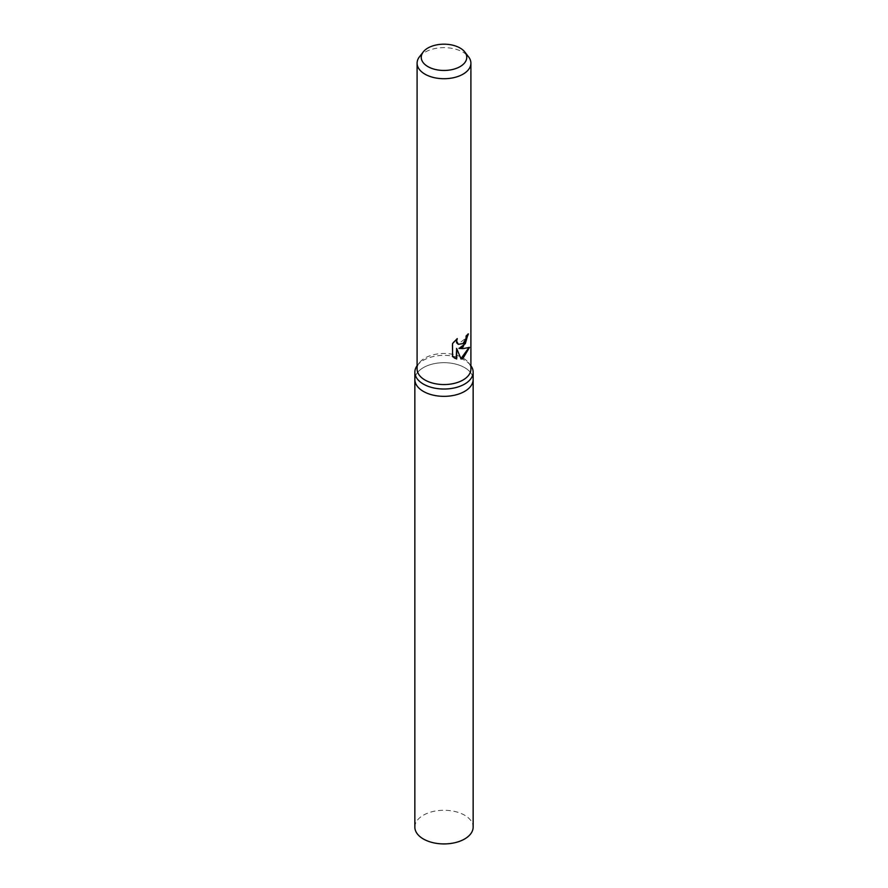 <?xml version="1.0" encoding="UTF-8"?>
<svg xmlns="http://www.w3.org/2000/svg" width="888" height="888" viewBox="0 0 888 888"><rect width="100%" height="100%" fill="white"/><g stroke="black" fill="none" stroke-linecap="round" stroke-linejoin="round"><path stroke-width="0.67" stroke-dasharray="4.44 3.33" d="M417.094 365.723A29.149 16.828 180 0 1 417.393 365.323A29.149 16.828 180 0 1 423.387 360.295A29.149 16.828 180 0 1 470.607 365.323A29.149 16.828 180 0 1 470.906 365.723M464.613 391.419A29.149 16.828 180 0 1 432.845 395.06A29.149 16.828 180 0 1 414.851 379.52A29.149 16.828 180 0 1 423.387 367.621A29.149 16.828 180 0 1 455.156 363.969A29.149 16.828 180 0 1 473.149 379.52L473.149 379.642M417.094 369.019A26.906 15.529 180 0 1 419.436 362.681A26.906 15.529 180 0 1 424.975 358.042A26.906 15.529 180 0 1 468.564 362.681A26.906 15.529 180 0 1 470.906 369.019M419.436 56.843A26.906 15.529 180 0 1 424.975 52.203A26.906 15.529 180 0 1 468.564 56.843M467.887 334.554L467.909 333.633A26.229 15.14 180 0 1 465.767 335.864L465.379 338.572L458.097 344.156M456.365 339.405L452.014 343.279L452.547 356.588M468.842 347.73L468.975 347.086C467.055 348.229 463.58 348.584 458.552 348.163M452.014 356.277L454.268 357.942M456.166 348.174L460.95 358.674M414.851 827.094A29.149 16.828 180 0 1 423.387 815.195A29.149 16.828 180 0 1 455.156 811.554A29.149 16.828 180 0 1 473.149 827.094M414.851 379.642L414.851 379.52A29.149 16.828 180 0 1 423.387 367.621A29.149 16.828 180 0 1 455.156 363.969A29.149 16.828 180 0 1 473.149 379.52M419.436 362.681L417.393 365.323M468.564 362.681L470.607 365.323"/><path stroke-width="1.33" d="M470.906 365.723A29.149 16.828 180 0 1 473.149 372.194A29.149 16.828 180 0 1 464.613 384.093A29.149 16.828 180 0 1 432.845 387.745A29.149 16.828 180 0 1 414.851 372.194A29.149 16.828 180 0 1 417.094 365.723M464.613 391.419A29.149 16.828 180 0 0 473.149 379.52A29.149 16.828 180 0 1 464.613 391.419A29.149 16.828 180 0 1 432.845 395.06A29.149 16.828 180 0 1 414.851 379.52L414.851 372.194M464.779 51.959L468.564 56.843A26.906 15.529 180 0 1 470.906 63.181L470.906 369.019A26.906 15.529 180 0 1 463.025 380.009A26.906 15.529 180 0 1 433.699 383.372A26.906 15.529 180 0 1 417.094 369.019L417.094 63.181A26.906 15.529 180 0 1 419.436 56.843L423.221 51.959A22.766 13.142 180 0 1 427.905 48.03A22.766 13.142 180 0 1 464.779 51.959A22.766 13.142 180 0 1 460.095 66.611A22.766 13.142 180 0 1 431.091 68.143A22.766 13.142 180 0 1 423.221 51.959M463.025 347.053L459.041 348.44L463.025 348.618L469.508 347.397L463.025 358.264L461.094 359.052L456.665 348.462L456.665 358.996L452.547 356.588L452.547 343.589L457.265 338.606L456.643 341.147L458.33 344.311L463.025 343.567L465.856 338.85L466.256 336.141A26.906 15.529 0 0 0 468.42 333.932L463.025 347.053M470.906 63.181A26.906 15.529 180 0 1 463.025 74.17A26.906 15.529 180 0 1 433.699 77.534A26.906 15.529 180 0 1 417.094 63.181M467.887 334.554L465.323 343.645L459.041 348.44M458.097 344.156L456.599 342.746L456.365 339.405M454.268 357.942L456.166 358.708L456.665 348.462M460.95 358.674L468.842 347.73M473.149 379.642L473.149 827.094A29.149 16.828 180 0 1 464.613 838.994A29.149 16.828 180 0 1 432.845 842.645A29.149 16.828 180 0 1 414.851 827.094L414.851 379.642M473.149 379.52L473.149 372.194"/></g></svg>
